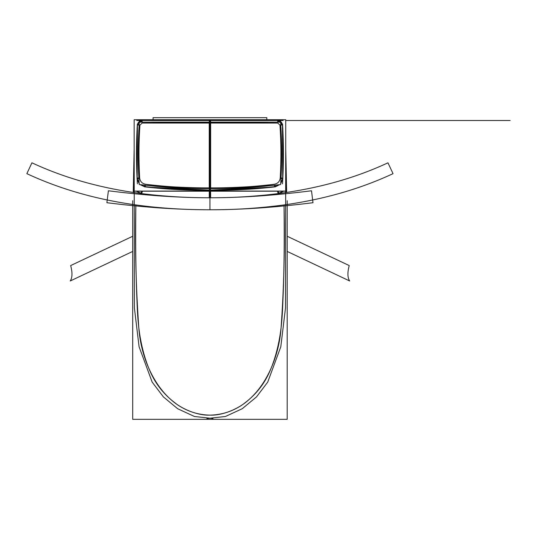 <?xml version="1.0" encoding="UTF-8"?>
<svg xmlns="http://www.w3.org/2000/svg" width="537" height="537" viewBox="0 0 537 537"><rect width="100%" height="100%" fill="white"/><g stroke="black" fill="none" stroke-linecap="round" stroke-linejoin="round"><path stroke-width="0.81" d="M210.591 190.085L210.591 190.333C188.474 190.507 166.436 189.333 144.473 186.802L144.614 186.587C166.53 189.098 188.521 190.266 210.591 190.085M274.655 186.708L274.756 186.863C251.457 189.407 229.849 190.554 209.947 190.306L209.94 190.111C188.299 190.266 166.732 189.131 145.232 186.708L145.131 186.863C166.665 189.313 188.272 190.46 209.947 190.306L209.94 190.111C231.588 190.266 253.155 189.131 274.655 186.708L274.756 186.863C253.222 189.313 231.622 190.46 209.947 190.306L209.94 190.111C231.581 190.266 253.155 189.131 274.655 186.708L274.756 186.863C253.222 189.313 231.622 190.46 209.947 190.306C188.272 190.46 166.665 189.313 145.131 186.863L145.232 186.708C166.732 189.131 188.299 190.266 209.94 190.111L209.94 187.883L209.94 190.111L150.326 187.285L209.94 190.111L270.017 187.238L209.94 190.111L209.94 187.883C188.373 188.078 166.893 186.863 145.5 184.245C142.063 183.54 140.11 181.446 139.627 177.948C138.653 160.321 138.747 142.714 139.915 125.121L142.151 123.047L209.947 122.751L209.94 187.883C188.38 188.078 166.9 186.863 145.5 184.245C142.063 183.54 140.11 181.446 139.627 177.948C138.667 158.583 138.761 140.976 139.915 125.121L142.151 123.047L209.947 122.751L209.94 187.883C231.507 188.078 252.994 186.863 274.387 184.245C252.994 186.863 231.514 188.078 209.94 187.883C198.771 187.937 186.634 187.601 173.518 186.883C162.161 186.151 152.817 185.272 145.5 184.245C142.063 183.54 140.11 181.446 139.627 177.948C138.667 158.583 138.761 140.976 139.915 125.121L142.151 123.047L277.743 123.047L209.947 122.751L209.947 120.503L209.94 187.883C232.487 188.064 261.788 186.238 274.387 184.245C277.824 183.54 279.777 181.446 280.26 177.948C279.777 181.446 277.824 183.54 274.387 184.245C277.824 183.54 279.777 181.446 280.26 177.948C281.227 158.583 281.126 140.976 279.972 125.121L277.743 123.047L279.972 125.121C281.14 142.714 281.24 160.321 280.26 177.948C281.227 158.583 281.126 140.976 279.972 125.121L277.743 123.047L209.947 122.751L209.947 120.503L209.94 190.111L150.326 187.285M209.296 190.085L209.296 190.333C231.413 190.507 253.457 189.333 275.414 186.802L275.273 186.587C253.363 189.098 231.366 190.266 209.296 190.085M209.296 187.346L209.296 190.064M275.152 185.191L275.306 186.634M274.655 186.661L274.508 185.265M210.585 190.064L210.585 187.346M144.587 186.634L144.735 185.191M145.379 185.265L145.232 186.661M137.19 178.586L139.164 183.332L137.19 178.586M144.587 186.608L140.493 184.674L144.399 186.567M138.828 177.989L137.157 178.049M210.645 188.534L210.645 122.147L139.278 122.161C137.895 144.124 137.888 164.913 139.258 184.52C162.946 187.386 186.742 188.729 210.645 188.534M209.242 188.534L209.242 122.147L280.609 122.161C281.992 144.124 281.999 164.913 280.636 184.52C256.941 187.386 233.145 188.729 209.242 188.534M278.421 122.154L278.388 120.503L280.495 120.503L280.495 121.12L280.495 120.503M209.269 122.147L209.269 120.503M277.736 122.154L277.71 120.503L277.736 122.154L277.71 120.503L277.736 122.154L277.71 120.503L277.159 120.53C280.421 120.597 282.2 122.255 282.502 125.504M136.526 154.992L137.19 178.566L137.438 124.43L141.506 120.503L141.473 122.154M210.625 120.503L210.625 122.147M142.151 122.154L142.11 120.503L193.38 120.503M137.398 124.967L139.049 125.061M137.177 178.579L138.855 178.512M136.526 149.91L137.324 124.443L141.5 120.55L137.445 124.43L139.09 124.53M136.579 143.688L136.579 161.818L137.378 124.967L137.143 178.049L136.76 171.135L137.277 179.244M137.338 124.436L137.042 129.048M144.487 186.762L140.117 184.627M139.19 183.634L137.163 179.251M137.009 177.687L137.056 178.573M137.069 178.727L139.19 183.654M137.177 178.277L139.157 183.251M140.593 184.688L145.044 186.641M282.724 179.251L280.703 183.634M275.4 186.762L279.77 184.627M280.703 183.654L282.818 178.727M282.838 178.573L282.878 177.687M274.843 186.641L279.3 184.688M280.73 183.251L282.717 178.277M281.066 177.989L282.845 178.19L281.066 177.989L282.845 178.19L281.066 177.989L282.731 178.049L282.509 124.967L280.838 125.061L282.59 124.973L280.838 125.061L282.59 124.973L282.851 129.048L282.549 124.436L278.394 120.536L282.536 124.436M282.704 178.586L280.723 183.332L282.704 178.586L281.032 178.512M275.3 186.608L279.401 184.674L275.474 186.567M280.797 124.53L282.563 124.443L283.361 149.91M282.455 124.443L282.516 124.967M282.442 124.43L278.394 120.55M282.61 125.296L282.563 124.644M141.506 120.503L139.392 120.503L139.392 121.12L139.392 120.503M141.5 120.536L137.358 124.443L141.5 120.536M137.324 124.644L137.277 125.296M137.385 125.504C137.687 122.255 139.472 120.597 142.728 120.53L142.191 120.503M134.163 119.731L285.724 119.731L285.724 191.078L134.163 191.078L134.163 119.731L285.731 119.731L285.731 191.206L134.156 191.206L134.156 119.731M282.61 179.244L283.127 171.135L282.744 178.049M282.455 124.43L282.697 178.566L283.361 154.992M133.559 183.956L133.404 185.889M136.519 191.206L141.949 193.609M133.257 190.816L133.518 192.468M134.196 193.709L133.304 191.152M133.297 189.38L133.518 184.5L134.156 182.741L133.538 184.345M140.506 193.38L136.505 191.206L140.513 193.38M141.593 193.568L142.527 191.206L140.929 194.36M134.156 188.628L133.243 191.112M137.371 183.835C136.17 163.933 136.163 144.03 137.344 124.128M134.156 148.917L133.27 190.279M212.961 418.545L194.454 416.49L177.653 408.724L163.396 396.91L152.166 382.116L139.083 346.761L134.391 307.923L134.156 144.789M206.926 418.545L225.439 416.49L242.241 408.724L256.498 396.91L267.721 382.116L280.804 346.761L285.503 307.923L285.731 144.789M286.617 190.279L285.731 148.917M284.039 204.926C284.489 248.423 284.026 267.486 283.294 290.98C282.543 309.715 282.415 316.159 281.086 327.751C279.898 337.652 276.199 362.005 264.815 380.948C259.499 389.627 252.833 396.95 244.812 402.918C238.482 408.388 222.855 415.705 209.947 415.135C197.039 415.705 181.412 408.388 175.075 402.918C167.061 396.95 160.395 389.627 155.072 380.948C143.694 362.005 139.996 337.652 138.801 327.751C137.472 316.159 137.351 309.715 136.593 290.98C135.868 267.486 135.405 248.423 135.848 204.926C135.405 248.423 135.868 267.486 136.593 290.98C137.351 309.715 137.472 316.159 138.801 327.751C139.996 337.652 143.694 362.005 155.072 380.948C160.395 389.627 167.061 396.95 175.075 402.918C181.412 408.388 197.039 415.705 209.947 415.135C197.039 415.705 181.412 408.388 175.075 402.918C167.061 396.95 160.395 389.627 155.072 380.948C143.694 362.005 139.996 337.652 138.801 327.751C137.472 316.159 137.351 309.715 136.593 290.98C135.868 267.486 135.405 248.423 135.848 204.926C135.431 245.342 135.814 263.942 136.425 285.892C137.284 308.923 137.385 315.058 138.801 327.751C139.935 337.048 143.09 358.112 152.595 376.565C157.334 385.593 163.55 393.353 171.236 399.85C178.056 406.375 193.944 415.497 209.947 415.135C222.855 415.705 238.482 408.388 244.812 402.918C252.833 396.95 259.499 389.627 264.815 380.948C276.199 362.005 279.898 337.652 281.086 327.751C282.415 316.159 282.543 309.715 283.294 290.98C284.026 267.486 284.489 248.423 284.039 204.926C284.952 245.926 283.966 286.872 281.086 327.751C278.374 367.12 254.511 414.188 209.947 415.135C165.383 414.195 141.513 367.12 138.801 327.751C135.921 286.872 134.941 245.926 135.848 204.926C134.941 245.926 135.921 286.872 138.801 327.751C141.513 367.12 165.383 414.188 209.947 415.135C254.504 414.188 278.374 367.12 281.086 327.751C283.966 286.872 284.952 245.926 284.039 204.926C259.398 208.242 234.696 209.853 209.947 209.766L209.947 198.321L209.947 209.766C234.696 209.853 259.398 208.242 284.039 204.926C284.462 245.342 284.08 263.942 283.462 285.892C282.603 308.923 282.502 315.058 281.086 327.751C279.958 337.048 276.797 358.105 267.298 376.565C262.553 385.586 256.337 393.353 248.651 399.85C241.838 406.375 225.943 415.497 209.947 415.135C222.855 415.705 238.482 408.388 244.812 402.918C252.833 396.95 259.499 389.627 264.815 380.948C276.199 362.005 279.898 337.652 281.086 327.751C282.415 316.159 282.543 309.715 283.294 290.98C284.026 267.486 284.489 248.423 284.039 204.926C259.398 208.242 234.696 209.853 209.947 209.766L209.947 198.542L209.947 209.766M133.29 189.682L133.257 190.306M312.997 202.718L311.507 190.783C217.707 202.63 118.442 203.087 31.925 162.818L26.85 173.659C116.737 215.505 218.277 214.545 312.997 202.718M278.3 193.568L277.361 191.206L278.287 193.575C255.639 196.448 232.85 197.844 209.947 197.77C187.037 197.844 164.255 196.448 141.587 193.588C164.255 196.448 187.037 197.844 209.947 197.77L209.947 191.206M106.89 202.718L108.387 190.783C202.18 202.63 301.445 203.087 387.962 162.818L393.037 173.659C303.15 215.505 201.617 214.545 106.89 202.718M209.289 191.206L209.255 197.844M209.296 190.36C231.42 190.534 253.464 189.36 275.434 186.829M278.139 191.206L279.119 193.555M141.291 193.951L141.587 193.588C164.255 196.448 187.037 197.844 209.947 197.77C232.85 197.844 255.639 196.448 278.3 193.588L277.361 191.206L278.287 193.575C255.639 196.448 232.85 197.844 209.947 197.77C232.85 197.844 255.639 196.448 278.3 193.588L278.958 194.36M210.598 191.206L210.632 197.844M210.591 190.36C188.467 190.534 166.423 189.36 144.46 186.829M141.748 191.206L140.768 193.555M136.385 191.206L140.425 193.434M137.042 178.559L137.089 178.982M137.13 179.251L139.19 183.681M144.836 186.849L145.467 186.923M279.468 193.434L283.502 191.206M274.427 186.923L275.058 186.849M280.697 183.681L282.757 179.251M282.798 178.982L282.851 178.559M279.374 193.38L283.382 191.206L277.938 193.609M286.349 184.345L285.731 182.741L286.375 184.5L286.59 189.38M285.731 188.628L286.644 191.112M282.516 183.835C283.717 163.933 283.724 144.03 282.549 124.128M136.767 120.503L283.12 120.503M132.699 251.43L70.24 280.979C72.394 277.703 72.542 272.568 70.669 265.567L132.699 236.267M153.072 119.731L153.072 117.663L266.822 117.663L266.822 119.731M287.194 251.43L349.654 280.979C347.493 277.703 347.352 272.568 349.218 265.567L287.194 236.267M286.328 183.956L286.483 185.889M286.63 190.816L286.369 192.468M286.604 189.682L286.63 190.306M132.699 200.724L132.699 419.337L287.194 419.337L287.194 200.724M139.627 177.948C140.11 181.446 142.063 183.54 145.5 184.245C152.817 185.272 162.161 186.151 173.518 186.883C186.634 187.601 198.771 187.937 209.94 187.883C198.771 187.937 186.634 187.601 173.518 186.883C162.161 186.151 152.817 185.272 145.5 184.245C142.063 183.54 140.11 181.446 139.627 177.948C138.667 158.583 138.761 140.976 139.915 125.121L142.151 123.047L209.947 122.751L209.94 187.883C232.487 188.064 261.788 186.238 274.387 184.245C261.788 186.238 232.487 188.064 209.94 187.883L209.947 190.306C229.849 190.554 251.457 189.407 274.756 186.863C251.457 189.407 229.849 190.554 209.947 190.306C190.038 190.554 168.43 189.407 145.131 186.863C168.43 189.407 190.038 190.554 209.947 190.306L270.017 187.238M145.232 186.708L145.131 186.863C168.43 189.407 190.038 190.554 209.947 190.306M277.71 120.503L209.947 120.503L277.71 120.503L209.947 120.503L209.947 122.751L277.743 123.047L142.151 123.047L139.915 125.121M274.387 184.245C277.824 183.54 279.777 181.446 280.26 177.948C279.777 181.446 277.824 183.54 274.387 184.245M279.972 125.121L277.743 123.047L279.972 125.121M280.838 125.061L282.496 124.967M461.585 120.503L459.591 120.503L461.585 120.503M209.974 120.503L210.336 120.503M136.505 191.206L140.801 193.448M133.632 192.488L133.263 190.682M133.27 190.393L133.518 184.5L133.27 190.393M286.617 190.393L286.375 184.5L286.617 190.393M286.261 192.488L286.624 190.682M209.947 197.77C187.037 197.844 164.255 196.448 141.587 193.588C164.255 196.448 187.037 197.844 209.947 197.77C232.85 197.844 255.639 196.448 278.3 193.588L278.596 193.951M458.189 120.503L285.731 120.503L458.189 120.503M510.15 120.503L285.731 120.503L510.15 120.503M504.579 120.503L294.37 120.503L504.579 120.503M136.774 168.282L136.901 133.632M137.378 124.967L137.418 124.436M283.113 168.282L282.992 133.632M133.27 190.481L133.31 188.97M133.277 191.36L133.297 192.434L133.277 191.36M286.624 190.481L286.583 188.97M286.61 191.36L286.597 192.434L286.61 191.36"/></g></svg>
